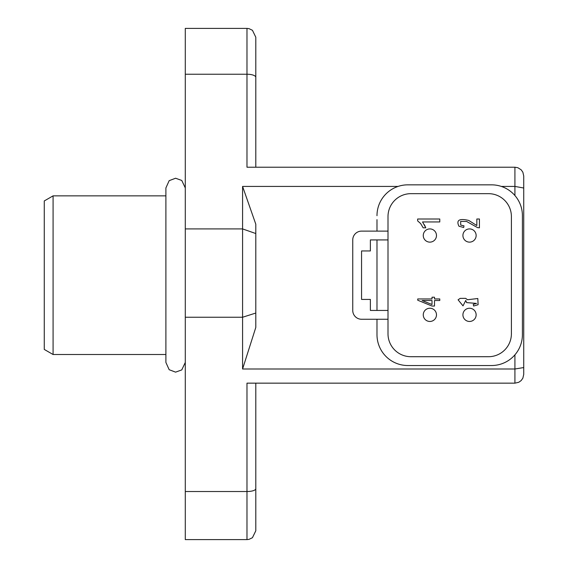 <?xml version="1.0" encoding="UTF-8"?>
<svg xmlns="http://www.w3.org/2000/svg" width="568" height="568" viewBox="0 0 568 568"><rect width="100%" height="100%" fill="white"/><g stroke="black" fill="none" stroke-linecap="round" stroke-linejoin="round"><path stroke-width="0.85" d="M53.08 354.51L44.261 349.419L44.261 200.951L53.08 195.861L53.08 354.51L165.899 354.51L165.899 362.441L169.179 369.718L175.59 372.139L181.767 369.91L185.289 362.441M514.92 195.541L514.92 186.425L523.739 188.015L514.92 186.425L514.92 167.219L246.981 167.219L246.981 28.4L248.976 28.627L252.44 30.296L255.799 37.211L255.799 167.219L255.799 66.3M255.799 502.581L255.799 383.159L255.799 530.789L252.44 537.704L248.976 539.373L246.981 539.6L246.981 383.159L514.92 383.159L514.92 369.001L523.739 367.56L523.739 176.03L523.739 374.34L522.865 378.167L521.154 380.574L518.747 382.285L514.92 383.159L518.747 382.285L521.154 380.574L522.865 378.167L523.739 374.34M514.92 167.219L517.831 167.709L521.154 169.797L522.865 172.203L523.739 176.03L522.865 172.203L521.154 169.797L517.831 167.709L514.92 167.219M255.799 233.54L255.799 327.445L242.579 369.001L242.579 186.425L255.799 224.197L255.799 233.54L242.579 228.911L185.289 228.911L185.289 539.6L246.981 539.6M246.981 28.4L185.289 28.4L185.289 228.911M523.739 367.56L514.92 369.001L514.92 354.83M514.92 186.425L501.31 186.425M398.09 186.425L242.579 186.425M242.579 369.001L514.92 369.001M422.088 300.515L432.014 304.505L432.014 300.515L422.088 300.515M388.001 310.44L370.379 310.44L370.379 299.421L361.56 299.421L361.56 250.949L370.379 250.949L370.379 239.93L388.001 239.93L388.001 333.799A22.919 22.919 0 0 0 410.92 356.711L488.48 356.711A22.919 22.919 0 0 0 511.399 333.799L511.399 216.571A22.919 22.919 0 0 0 488.48 193.66L410.92 193.66A22.919 22.919 0 0 0 388.001 216.571L388.001 239.93M478.1 304.704L473.62 306.038L473.258 304.391L476.573 303.418L466.626 302.602L465.76 300.429L463.019 305.875L458.085 299.797L460.194 298.377L465.639 298.356L467.5 299.741L477.816 298.512L478.1 304.704M422.535 221.946L425.794 227.818L423.181 227.818L420.597 223.508L417.65 220.902L417.65 219.007L439.774 219.007L439.774 221.946L422.535 221.946M439.774 298.945L439.774 300.515L434.499 300.515L434.499 306.038L432.014 306.038L417.736 300.224L417.736 298.945L432.014 298.945L432.014 297.227L434.499 297.227L434.499 298.945L439.774 298.945M462.92 235.521A6.61 6.61 0 0 1 469.53 228.911A6.61 6.61 0 0 1 476.14 235.521A6.61 6.61 0 0 1 469.53 242.131A6.61 6.61 0 0 1 462.92 235.521M462.92 314.849A6.61 6.61 0 0 1 469.53 308.239A6.61 6.61 0 0 1 476.14 314.849A6.61 6.61 0 0 1 469.53 321.46A6.61 6.61 0 0 1 462.92 314.849M423.259 235.521A6.61 6.61 0 0 1 429.87 228.911A6.61 6.61 0 0 1 436.48 235.521A6.61 6.61 0 0 1 429.87 242.131A6.61 6.61 0 0 1 423.259 235.521M423.259 314.849A6.61 6.61 0 0 1 429.87 308.239A6.61 6.61 0 0 1 436.48 314.849A6.61 6.61 0 0 1 429.87 321.46A6.61 6.61 0 0 1 423.259 314.849M466.619 221.463L477.56 227.619L479.435 227.811L479.435 219.007L476.836 219.007L476.836 225.539L468.721 220.434C459.292 218.226 456.033 220.15 458.937 226.199L463.687 227.498L463.971 225.823L460.719 225.098L460.655 221.399L466.619 221.463M388.001 319.259L361.56 319.259A8.811 8.811 0 0 1 352.749 310.44L352.749 239.93A8.811 8.811 0 0 1 361.56 231.119L388.001 231.119M424.395 224.729L425.794 227.818M376.989 219.66L376.989 231.119M376.989 239.93L376.989 310.44M376.989 319.259L376.989 334.68A30.849 30.849 0 0 0 407.831 365.529L491.561 365.529A30.849 30.849 0 0 0 522.411 334.68L522.411 215.691A30.849 30.849 0 0 0 491.561 184.841L407.831 184.841A30.849 30.849 0 0 0 376.989 215.691M522.411 330.711L522.411 334.68M185.289 74.23L246.981 74.23A8.811 3.081 0 0 1 255.799 77.319M255.799 488.721A8.811 2.804 180 0 1 246.981 491.526L185.289 491.526M185.289 317.249L242.579 317.249L255.799 313.046M53.08 195.861L165.899 195.861L165.899 187.93L165.899 362.441M185.289 187.93L181.767 180.461L175.59 178.231L169.179 180.659L165.899 187.93"/></g></svg>
